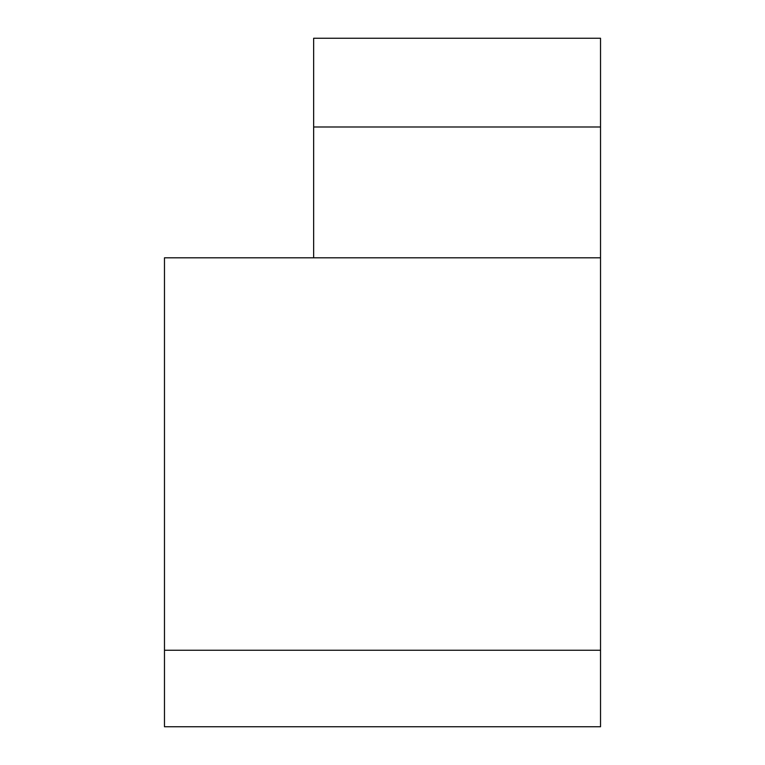 <?xml version="1.0" encoding="UTF-8"?>
<svg xmlns="http://www.w3.org/2000/svg" width="765" height="765" viewBox="0 0 765 765"><rect width="100%" height="100%" fill="white"/><g stroke="black" fill="none" stroke-linecap="round" stroke-linejoin="round"><path stroke-width="1.15" d="M164.475 650.25L164.475 726.75L600.525 726.75L600.525 650.25L164.475 650.25L164.475 257.805L600.525 257.805L600.525 650.25M313.65 257.805L313.65 38.25L600.525 38.25L600.525 257.805M313.65 126.99L600.525 126.99"/></g></svg>

